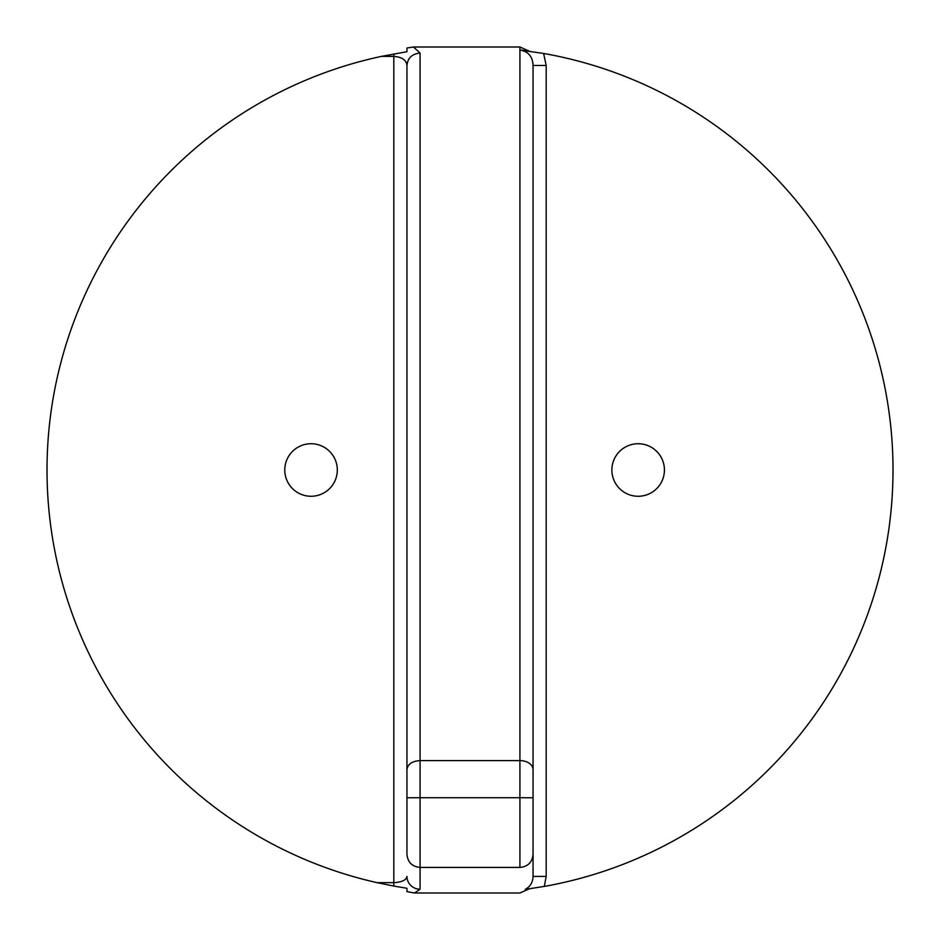 <?xml version="1.0" encoding="UTF-8"?>
<svg xmlns="http://www.w3.org/2000/svg" width="940" height="940" viewBox="0 0 940 940"><rect width="100%" height="100%" fill="white"/><g stroke="black" fill="none" stroke-linecap="round" stroke-linejoin="round"><path stroke-width="1.41" d="M615.089 482.596A26.273 26.273 0 0 0 650.75 493.054A26.273 26.273 0 0 0 661.208 457.404A26.273 26.273 0 0 0 625.558 446.947A26.273 26.273 0 0 0 615.089 482.596M287.993 482.596A26.273 26.273 0 0 0 323.642 493.054A26.273 26.273 0 0 0 334.099 457.404A26.273 26.273 0 0 0 298.45 446.947A26.273 26.273 0 0 0 287.993 482.596M393.813 886.079L377.011 882.648L393.813 882.648L393.813 886.079L406.95 888.277L406.95 891.637L414.505 893L519.914 893L529.432 888.805M406.95 769.66C407.725 764.15 412.096 761.13 420.086 760.589L420.086 797.719L406.95 797.755L406.95 65.471C407.725 57.951 412.096 53.815 420.086 53.087L413.483 47L519.914 47L519.914 50.055C528.303 51.442 532.686 56.588 533.051 65.471L533.051 876.409C532.874 882.308 530.266 886.62 525.26 889.381L544.319 886.42A423 423 0 0 0 543.614 53.451L519.914 50.055L519.914 797.719L533.051 797.755M413.483 47L406.95 47.987L406.95 51.724L381.382 56.388A423 423 0 0 0 377.011 882.648M406.95 65.471C406.409 60.09 402.026 57.058 393.813 56.388L381.382 56.388M393.813 53.921L393.813 882.648C401.897 882.19 406.28 880.11 406.95 876.409A13.136 12.796 180 0 0 420.086 889.205L420.086 867.42C412.108 866.645 407.725 862.262 406.95 854.284L406.95 853.297M414.505 893L420.086 889.205M406.95 797.755L406.95 854.284M519.914 867.42L420.086 867.42L420.086 797.719L519.914 797.719L519.914 867.42C527.904 866.645 532.275 862.262 533.051 854.284M521.16 50.102L529.314 51.183L519.914 47M543.614 53.451L546.187 65.471L533.051 65.471L533.051 197.318M546.187 65.471L546.187 876.409L533.051 876.409L533.051 811.267M533.051 334.981L533.051 284.327M533.051 810.221L533.051 780.505M533.051 798.213L533.051 769.66A13.136 9.059 0 0 0 519.914 760.589L420.086 760.589L420.086 53.087M546.187 876.409L544.319 886.42"/></g></svg>
